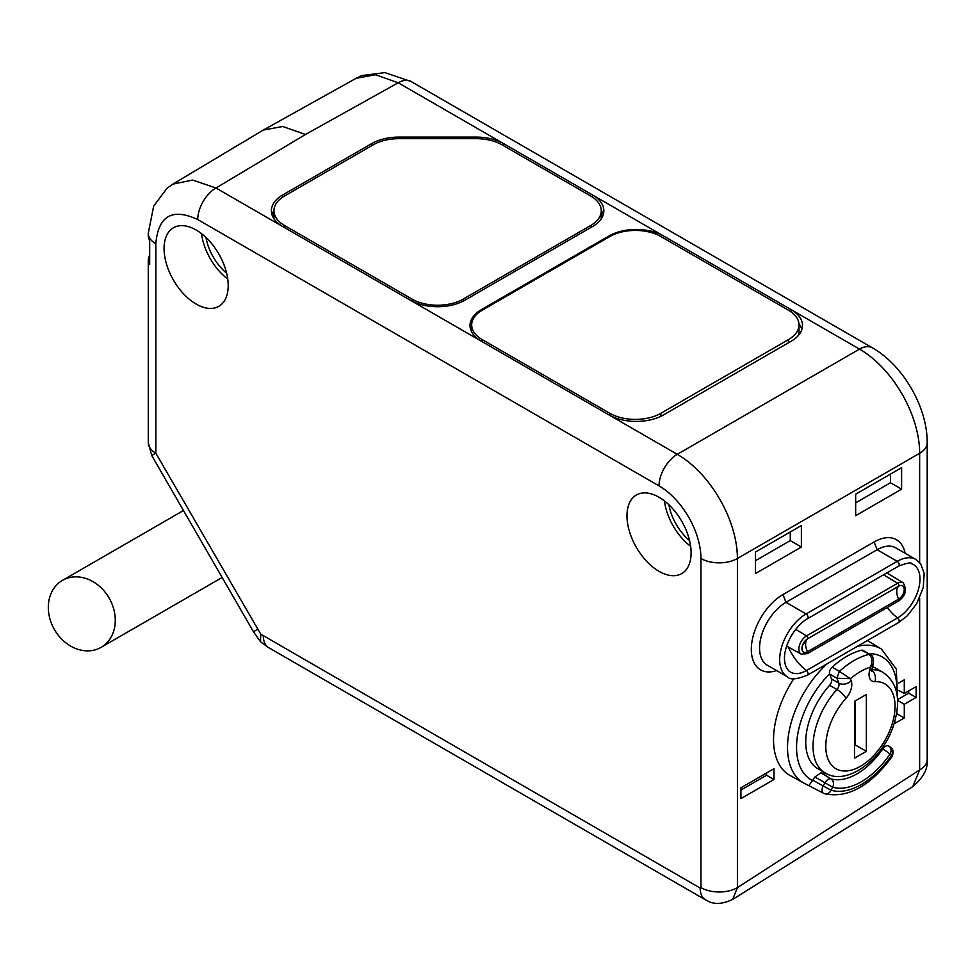 <?xml version="1.0" encoding="UTF-8"?>
<svg xmlns="http://www.w3.org/2000/svg" width="976" height="976" viewBox="0 0 976 976"><rect width="100%" height="100%" fill="white"/><g stroke="black" fill="none" stroke-linecap="round" stroke-linejoin="round"><path stroke-width="1.46" d="M148.267 442.616A25.779 14.884 0 0 0 155.818 453.145L260.751 634.156L700.182 888.075L700.951 887.623L700.951 558.492A59.28 34.221 -120 0 0 659.044 485.902L197.738 219.563C172.276 207.742 158.307 215.818 155.818 243.756L155.818 453.145L151.719 455.499L148.267 442.616L148.267 259.457M148.267 236.46L149.682 241.255L149.682 264.423L148.267 259.482L149.682 254.516M659.044 571.338A45.36 26.193 60 0 1 629.337 531.103A45.36 26.193 60 0 1 636.645 494.856A45.36 26.193 60 0 1 659.044 497.26A45.36 26.193 60 0 1 688.592 536.983A45.36 26.193 60 0 1 681.992 573.412A45.36 26.193 60 0 1 659.044 571.338M196.139 304.073A45.36 26.193 60 0 1 166.432 263.849A45.36 26.193 60 0 1 173.74 227.603A45.36 26.193 60 0 1 196.139 230.007A45.36 26.193 60 0 1 225.688 269.718A45.36 26.193 60 0 1 219.1 306.159A45.36 26.193 60 0 1 196.139 304.073M857.27 646.38A77.433 44.701 120 0 1 881.462 649.077L867.896 640.842A77.775 44.896 120 0 0 867.383 640.549M793.781 678.759A77.775 44.896 120 0 0 773.541 739.662A77.775 44.896 120 0 0 790.121 775.53L804.041 783.179A77.433 44.701 120 0 1 787.522 747.457A77.433 44.701 120 0 1 827.282 663.692M773.98 768.722L740.918 787.803L740.918 798.624L773.98 779.531L773.98 768.722M894.919 721.215L894.919 723.387L904.288 717.982L904.288 704.306L916.135 697.462L916.135 686.64L904.288 693.485L904.288 679.808L898.737 683.017M801.381 525.552L755.436 552.074L755.436 573.559L801.381 547.036L801.381 525.552M901.617 467.675L855.671 494.198L855.671 515.694L901.617 489.159L901.617 467.675M776.603 670.573A44.762 25.84 -60 0 1 751.483 645.587A44.762 25.84 -60 0 1 782.972 594.555L874.093 541.948A44.762 25.84 -60 0 1 905.094 553.233M700.182 888.075A25.779 14.884 120 0 0 705.526 899.872C707.563 900.311 714.822 907.863 732.647 899.445L737.405 887.623L919.648 769.954L912.78 786.632C923.406 777.567 928.213 768.502 927.2 759.438L927.2 759.438A25.779 14.884 180 0 1 919.648 769.954L919.648 597.995M263.337 635.864A25.779 14.884 120 0 0 268.681 647.661L260.543 641.818L260.751 634.156M62.464 580.378A38.662 31.561 60 0 1 109.141 598.068A38.662 31.561 60 0 1 101.126 647.332L101.126 647.332A38.662 31.561 -120 0 1 54.461 629.642A38.662 31.561 -120 0 1 62.464 580.378L183.476 510.509M371.649 145.717L371.612 143.631L282.698 194.968A38.662 22.326 180 0 0 271.389 211.023A38.662 22.326 180 0 0 282.698 226.53L410.274 300.181A38.662 22.326 180 0 0 464.954 300.181L592.517 226.53A38.662 22.326 180 0 0 603.839 211.023A38.662 22.326 180 0 0 592.53 194.968L503.604 143.631L503.579 145.717M592.493 197.128L592.53 194.968L663.595 235.997A38.662 22.326 180 0 0 608.926 235.997L481.351 309.66A38.662 22.326 180 0 0 470.029 325.716A38.662 22.326 180 0 0 481.351 341.222L608.926 414.873A38.662 22.326 180 0 0 663.595 414.873L791.17 341.222A38.662 22.326 180 0 0 802.492 325.716A38.662 22.326 180 0 0 791.17 309.66L663.595 235.997L663.57 238.083M471.689 326.765A38.503 22.228 0 0 0 470.664 329.449M801.857 329.449A38.503 22.228 0 0 0 798.954 323.812M799.002 331.669L798.392 335.439M609.829 415.386L609.829 413.299A36.088 20.838 0 0 0 660.862 413.299L788.437 339.636A36.088 20.838 0 0 0 799.002 324.91A36.088 20.838 0 0 0 788.437 310.185L660.862 236.534A36.088 20.838 0 0 0 609.829 236.534L482.266 310.185A36.088 20.838 0 0 0 471.689 324.91A36.088 20.838 0 0 0 482.266 339.636L482.266 341.746M609.829 413.299L482.266 339.636M273.963 210.474A38.503 22.228 0 0 0 272.011 214.769M371.612 143.631A38.662 22.326 180 0 1 398.952 137.091L398.952 138.677M356.167 78.287L375.54 74.737L398.208 82.777L503.604 143.631A38.662 22.326 180 0 0 476.276 137.091L398.952 137.091M603.217 214.769A38.503 22.228 0 0 0 601.265 210.474M601.216 218.844A36.088 20.838 180 0 0 601.265 217.697L601.265 210.755A36.088 20.838 0 0 1 590.7 225.48L463.124 299.132A36.088 20.838 0 0 1 412.104 299.132L284.528 225.48L284.528 227.579M274.012 218.844A36.088 20.838 180 0 1 273.963 217.697L273.963 210.755A36.088 20.838 0 0 0 284.528 225.48M601.265 210.755A36.088 20.838 0 0 0 590.7 196.017L501.945 144.777A36.088 20.838 0 0 0 476.434 138.677L398.794 138.677A36.088 20.838 0 0 0 373.283 144.777L284.528 196.017A36.088 20.838 0 0 0 273.963 210.755M282.698 226.53L215.964 188.002L192.65 180.048L172.825 184.135L263.325 130.052L282.723 126.49L305.488 134.468L215.964 188.002A25.779 14.884 -60 0 0 197.738 219.563M881.779 748.421L882.743 748.982A6.442 3.623 -59.9 0 1 888.611 745.969A6.442 3.623 -59.9 0 1 888.758 746.054A6.442 5.258 124.3 0 1 889.038 746.225A6.442 5.258 124.3 0 1 889.953 754.18A6.442 0.732 -145.4 0 0 882.743 748.982A60.817 35.112 -60 0 1 830.979 778.86A6.442 5.209 106.3 0 1 832.711 787.229L831.088 790.206A70.626 40.772 120 0 0 891.576 755.29A6.442 0.708 -145.5 0 1 892.332 756.302C870.348 786.095 847.79 798.575 824.683 793.744L823.439 793.22A6.442 3.721 -61.2 0 1 823.183 785.961L831.088 790.206A6.442 5.209 106.8 0 1 824.683 793.744A6.442 5.209 106.8 0 1 823.854 793.403A6.442 3.721 -61.2 0 1 823.439 793.22L804.041 783.179M809.104 785.302L814.887 776.981L820.987 772.809A60.573 34.965 120 0 0 826.635 773.7M869.653 670.195L870.482 667.047A67.015 38.686 120 0 0 850.352 678.674L851.194 680.845A14.176 8.186 -60 0 1 845.96 698.34A48.971 28.267 120 0 0 833.223 766.77A48.971 28.267 120 0 0 887.623 735.355A48.971 28.267 120 0 0 874.886 681.638A14.176 8.186 -60 0 1 869.653 670.195A9.016 3.111 14.9 0 0 871.983 668.828L873.471 663.265L870.482 667.047C872.764 660.923 872.178 656.726 868.713 654.445A76.03 43.896 120 0 0 839.372 671.378L850.352 678.674L836.944 678.271L829.661 674.062A5.161 2.977 -60 0 1 829.588 673.867A5.161 2.977 -60 0 1 832.089 667.169A76.03 43.896 120 0 1 861.418 650.236A5.161 2.977 -60 0 1 863.004 650.394L870.287 654.603L861.418 650.236M825.049 772.858L817.754 768.649A57.987 33.477 -60 0 1 829.624 685.298A5.161 2.977 120 0 0 831.528 678.93L838.823 683.139A5.161 2.977 -60 0 1 836.92 689.507A57.987 33.477 120 0 0 825.049 772.858C845.46 786.241 880.938 761.585 892.857 727.498C901.556 701.463 898.286 683.102 883.036 672.415A57.987 33.477 120 0 0 871.788 669.707M829.661 674.062L831.528 678.93M872.544 666.73A57.987 33.477 -60 0 1 875.753 668.206A57.987 33.477 -60 0 1 879.169 670.719M854.5 701.329L854.5 758.157L866.346 751.313L866.346 694.497L854.5 701.329M866.346 751.313L855.415 745.005L855.415 700.805M854.5 745.53L855.415 745.005M814.887 776.981L832.711 787.229A67.259 38.833 -60 0 0 889.953 754.18L891.576 755.29A6.442 5.258 -55.7 0 0 890.649 747.335L890.649 747.335A6.442 5.258 -55.7 0 0 890.38 747.165M773.98 779.531L766.563 775.249L766.563 773.004M740.918 790.06L766.563 775.249M904.288 693.485L898.75 690.508M916.135 697.462L908.717 693.18L908.717 690.923M904.288 704.306L897.664 700.475M897.822 699.463L908.717 693.18M904.288 717.982L896.871 713.7L896.871 712.517M801.381 547.036L790.255 540.606L790.255 531.969M755.436 560.712L790.255 540.606M901.617 489.159L890.49 482.742L890.49 474.104M855.671 502.847L890.49 482.742M874.093 541.948L877.107 549.72L897.225 561.334L806.103 613.941A37.369 21.582 -60 0 0 781.691 646.868A37.369 21.582 -60 0 0 787.412 676.819L767.295 665.205A37.369 21.582 -60 0 1 761.573 635.254A37.369 21.582 -60 0 1 785.985 602.326L877.107 549.72A37.369 21.582 -60 0 1 895.797 547.865L915.903 559.48L920.771 564.018L924.187 573.388L923.235 587.674L916.732 603.595L907.302 615.807L898.64 622.505A2.83 1.635 -120 0 0 899.128 620.431A2.83 1.635 -120 0 0 897.542 617.942L806.42 670.549A31.732 18.324 -60 0 1 788.864 670.915C776.811 657.983 791.67 627.495 807.518 618.711A2.83 1.635 60 0 0 807.957 616.442A2.83 1.635 60 0 0 806.103 613.941L785.985 602.326L782.972 594.555M664.424 500.895A44.457 25.669 -120 0 0 690.654 546.328M689.556 540.533A38.515 22.241 60 0 1 668.902 504.751M201.52 233.642A44.457 25.669 -120 0 0 227.762 279.075M226.652 273.268A38.515 22.241 60 0 1 205.997 237.497M155.818 243.756A25.779 14.884 180 0 1 148.267 233.24L148.267 236.485M700.951 558.492A25.779 14.884 0 0 0 737.405 558.492L737.405 887.623A25.779 14.884 0 0 1 700.951 887.623M659.044 485.902A25.779 14.884 -60 0 1 677.271 454.328A85.046 49.105 -120 0 1 737.405 558.492L919.648 453.279L919.648 562.579M927.2 442.762A25.779 14.884 180 0 1 919.648 453.279A85.046 49.105 60 0 0 859.514 349.115A25.779 14.884 120 0 1 872.398 347.834C903.178 365.292 927.468 407.382 927.2 442.762L927.2 759.438M705.526 899.872L268.681 647.661M257.566 629.374L253.467 631.74L260.543 641.818M608.926 414.873L677.271 454.328L859.514 349.115L791.17 309.66L791.133 311.93M481.351 341.222L410.274 300.181M481.351 309.66L481.363 310.722M608.926 235.997L608.939 237.046M788.437 339.636L788.437 342.796M660.862 416.313L660.862 413.299M356.435 78.141L361.974 75.555L384.873 72.614L411.091 81.508A25.779 14.884 120 0 0 398.208 82.777L305.488 134.468M282.698 194.968L282.735 197.128M476.276 137.091L476.276 138.677M590.7 225.48L590.7 227.579M463.124 301.169L463.124 299.132M412.104 301.169L412.104 299.132M829.588 673.867A70.992 40.98 120 0 0 812.849 780.751M896.834 693.399A70.992 40.98 120 0 0 868.603 653.639M829.624 685.298L836.92 689.507A9.016 2.562 -137.9 0 1 845.96 698.34M832.089 667.169L839.372 671.378L836.944 678.271L838.823 683.139A9.016 6.673 158.9 0 0 851.194 680.845M874.886 681.638A9.016 6.905 -92.7 0 0 871.739 670.097M820.987 772.809L830.979 778.86A6.442 3.721 -58.8 0 0 824.793 782.984L823.183 785.961L813.032 780.385M888.489 745.896L890.649 747.335C893.077 748.702 893.638 751.703 892.332 756.302M887.257 607.536A38.662 22.326 60 0 0 897.542 617.942A31.732 18.324 -60 0 0 918.721 588.345A31.732 18.324 -60 0 0 911.523 563.689C911.401 562.115 907.107 562.92 898.64 566.104A2.83 1.635 60 0 0 899.079 563.835A2.83 1.635 60 0 0 897.225 561.334A37.369 21.582 -60 0 1 915.903 559.48M787.412 676.819C789.962 680.052 796.66 679.491 807.518 675.111A2.83 1.635 -120 0 0 808.006 673.037A2.83 1.635 -120 0 0 806.42 670.549A38.662 22.326 60 0 1 788.34 647.076M888.66 573.973A14.189 8.186 120 0 0 888.258 572.095M795.684 629.374L806.53 635.864A10.834 6.259 120 0 0 799.442 645.465A10.834 6.259 120 0 0 801.186 654.127L786.68 646.161M883.548 574.815L897.652 583.245L806.53 635.864A1.818 1.049 60 0 1 807.664 637.352A1.818 1.049 60 0 1 807.53 638.816A7.906 4.563 120 0 0 805.566 640.366A7.906 4.563 120 0 0 802.284 646.039A7.906 4.563 120 0 0 807.53 651.736L898.652 599.13A7.906 4.563 120 0 0 904.24 589.443A7.906 4.563 120 0 0 898.652 586.21L807.53 638.816A12.883 7.442 -120 0 0 805.603 644.172A12.883 7.442 60 0 0 807.53 651.736A1.818 1.049 -120 0 1 807.42 653.627L898.542 601.021A1.818 1.049 -120 0 0 898.652 599.13A12.883 7.442 60 0 1 896.737 591.566A12.883 7.442 -120 0 1 898.652 586.21A1.818 1.049 60 0 0 898.786 584.746A1.818 1.049 60 0 0 897.652 583.245A10.834 6.259 120 0 1 903.142 582.757L886.879 572.888M732.659 899.433L912.78 786.632M151.719 455.499L253.467 631.74M101.126 647.332L222.138 577.475M799.002 331.718L799.002 324.91M471.689 332.011L471.689 324.91M411.091 81.508L872.398 347.834M172.996 184.037L167.018 188.27L153.671 206.107L148.267 233.24M356.264 78.226L263.325 130.052M881.462 649.077L896.31 669.109L897.652 700.573M875.753 668.206L883.036 672.415M873.471 663.265C873.605 657.824 872.544 654.933 870.287 654.603M871.983 668.828L871.727 671.281L870.116 669.487M807.518 675.111L898.64 622.505M898.64 566.104L807.518 618.711M898.542 601.021C905.667 595.97 907.204 589.882 903.142 582.757M805.566 640.366L802.284 646.039M807.42 653.627L801.186 654.127"/></g></svg>
